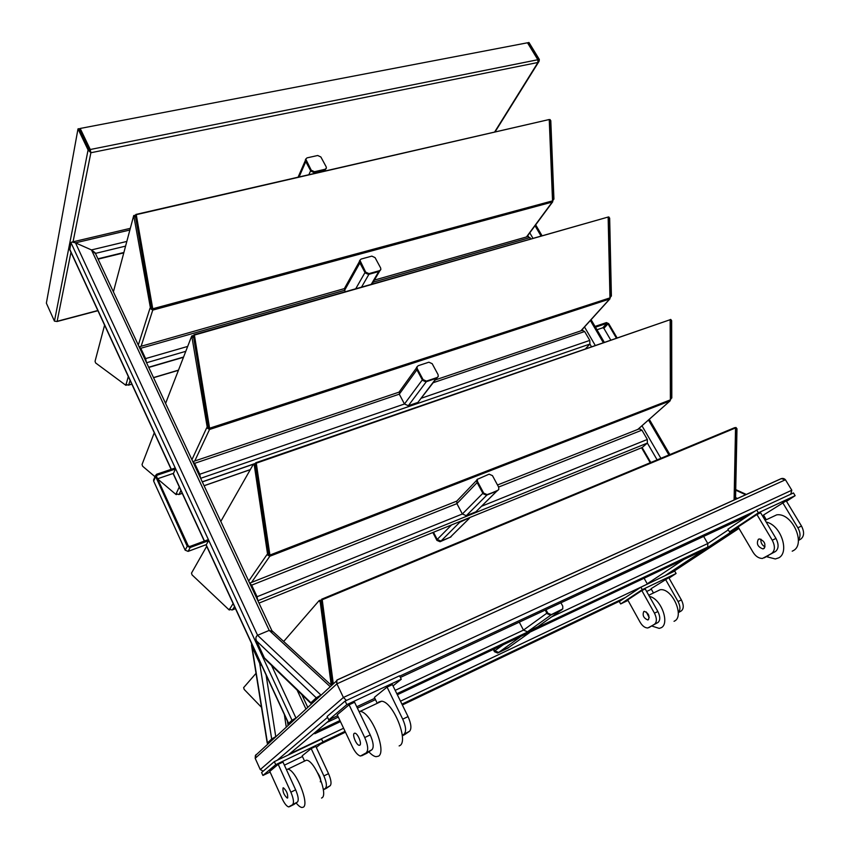<?xml version="1.0" encoding="UTF-8"?>
<svg xmlns="http://www.w3.org/2000/svg" width="850" height="850" viewBox="0 0 850 850"><rect width="100%" height="100%" fill="white"/><g stroke="black" fill="none" stroke-linecap="round" stroke-linejoin="round"><path stroke-width="1.27" d="M256.02 754.577L255.202 758.338L260.27 769.579L263.213 771.141L260.27 769.579L255.202 758.338L255.361 755.586L258.134 753.036M400.499 701.176L647.392 584.077L644.109 578.234L647.232 583.791L683.697 559.544M790.787 494.19L791.807 490.216L790.787 494.19M779.163 479.612L781.278 478.656L785.442 479.761C783.944 478.178 782.074 478.008 779.822 479.251L337.461 679.787L336.377 681.094L336.908 683.836L343.411 697.478L346.439 700.442L343.411 697.478L260.27 769.579M791.807 490.216L785.442 479.761L791.807 490.216L343.411 697.478L336.908 683.836L336.791 680.17L337.832 679.702M129.731 230.042L75.491 242.845L72.091 242.038L70.975 242.696L69.785 249.773L70.975 242.696C71.623 241.751 73.132 241.804 75.491 242.845L91.471 249.932L95.126 252.779L271.947 630.774M291.401 722.447L288.501 723.52L291.986 720.226L296.565 717.697M291.986 721.905L290.647 722.394L294.026 719.281L295.97 718.25M397.354 694.747L701.941 550.928L707.742 547.092L707.774 543.522L703.651 536.414M313.884 733.412L314.872 733.688L318.453 730.692L318.697 729.353M650.792 462.506L642.133 447.546L647.371 443.073L647.328 439.461L641.92 430.142L639.189 428.889M642.133 447.546L259.006 603.107L642.133 447.546M257.826 600.589L257.072 596.732L251.664 585.161L249.645 583.1M250.623 585.204L256.838 598.474M585.809 348.436L589.9 344.048L589.794 340.404L584.641 331.532L582.271 330.395M200.536 478.125L199.75 474.247L194.639 463.324L192.822 461.624M193.789 463.632L199.601 476.127M530.74 238.744L527.999 236.523M146.444 362.493L145.616 358.594L140.792 348.277L139.145 346.896M140.027 348.766L145.562 360.602M95.232 253.449L91.471 249.932L269.216 630.403L273.222 631.869M310.622 703.12L266.262 660.301L264.371 657.868L256.541 640.953C255.404 638.467 255.744 636.576 257.571 635.29L75.491 242.845L91.471 249.932L126.714 241.464M269.811 742.305L267.229 743.166L271.681 738.979L276.346 736.291M270.544 741.625L275.581 736.992M251.451 643.248L251.982 646.627L259.696 663.34L261.959 666.007M264.371 657.868L310.909 702.748L316.253 697.808L321.555 694.716M310.909 702.748L313.353 702.27M314.277 701.42L313.023 701.771L320.599 695.597M320.907 695.024L257.571 635.29L269.216 630.403L330.267 686.715M734.814 499.726L736.249 429.069L735.122 427.773L735.93 427.465L736.982 428.772L735.526 499.396M734.092 500.044L735.537 427.943L322.224 599.749L333.306 683.921M735.537 427.943L734.761 427.624L321.598 599.239L332.817 684.367M322.224 599.749L321.598 599.239M319.249 600.589L320.365 600.143L321.353 601.853L320.259 602.31L331.245 685.206M320.259 602.31L319.09 600.653L283.677 641.474M256.031 673.338L243.621 687.639L244.194 689.435L261.471 707.296M321.353 601.853L332.308 684.834M324.828 628.171L325.38 627.927M670.374 399.861L670.161 319.706L256.275 463.186L269.918 555.061L670.374 399.861L669.97 400.966L670.937 398.777M670.076 319.674L670.735 319.419L671.649 320.641L671.808 397.959L670.873 398.809M670.363 398.841L671.808 397.959M269.918 555.061L269.811 556.251L269.312 555.199L255.712 462.783L670.161 319.706M256.275 463.186L255.712 462.783M248.689 581.06L266.953 554.636L269.811 556.251L669.97 400.966L637.776 429.441M268.207 554.678L269.312 555.199M253.534 464.058L254.564 463.664L255.436 465.226L268.642 553.934L267.527 554.944M266.953 554.636L267.591 554.338L254.341 465.609L253.481 464.047L220.798 521.443M206.699 546.316L191.494 573.123L192.058 574.887L229.128 609.918L233.123 603.564M232.05 610.003L229.341 609.046M671.086 398.236L670.905 320.896L670.097 319.685M261.832 508.236L262.438 508.013M609.971 297.882L608.143 217.037L194.406 335.07L209.578 428.219L609.971 297.882L609.631 299.03L610.597 296.873M608.526 217.101L609.662 218.078L611.394 296.044L610.417 296.926M609.949 296.937L611.394 296.044M209.578 428.219L209.525 429.484L209.058 428.506L193.906 334.783L608.143 217.037M191.919 459.701L206.699 427.794L209.525 429.484L609.631 299.03L580.805 330.894M207.889 427.805L209.058 428.506M192.621 335.782L193.598 337.078L208.282 426.998L207.177 428.039M206.699 427.794L207.241 427.337L191.749 335.941L165.591 403.41M154.275 432.767L142.046 464.472L142.598 466.204L154.955 476.68M178.723 494.53L176.205 493.595L176.056 494.562L157.633 478.943M610.672 296.278L608.919 218.291L608.143 217.143L608.866 216.931M202.927 394.219L203.564 394.017M552.532 200.876L549.238 119.521L136.255 214.667L152.756 308.763L552.532 200.876L552.234 202.077L553.201 199.962M549.897 119.606L550.789 120.647L553.934 199.113L552.925 200.037M552.5 200.005L553.934 199.113M152.756 308.763L135.809 214.466L549.238 119.521M138.295 345.068L149.961 308.337L152.756 310.101L552.234 202.077L526.469 236.959M151.098 308.337L152.32 309.177M134.587 215.486L135.479 216.623L151.449 307.466L150.344 308.539M149.961 308.337L150.407 307.753L133.726 215.539L113.401 291.848M104.593 325.168L95.062 361.25L95.604 362.939L125.853 385.305L128.308 376.529M128.212 385.114L125.864 384.211M126.863 385.007L125.981 385.199M553.201 199.314L550.046 120.817L549.249 119.744M147.634 285.823L148.304 285.653M537.721 626.801L527.489 631.784L523.472 630.105L519.286 622.147M545.987 609.737L547.825 613.169L551.289 614.635L550.588 615.134L547.124 613.679L545.211 610.088L546.869 613.179L523.472 630.105L395.197 690.359M527.489 631.784L551.023 614.933L560.83 610.343L537.051 627.279M518.872 637.362L530.379 631.933M508.555 647.572L498.663 652.428L494.817 650.834L493.935 649.145L495.051 651.291L498.259 652.619L509.044 647.232M496.878 491.077L475.873 511.828L466.299 515.695L462.358 513.995L456.907 503.636L456.758 501.107L457.789 500.034M251.664 585.161L456.907 503.636L477.137 482.577L482.853 493.276L462.358 513.995L257.072 596.732M466.299 515.695L486.922 495.04L496.751 491.13L475.873 511.828M457.969 522.325L459.754 522.261L470.443 517.257M469.37 518.341L450.234 537.242L440.98 541.057L437.208 539.442L433.489 532.259L437.431 539.878L440.576 541.216L450.627 537.083L451.733 535.829M436.666 378.197L417.902 402.411L408.329 405.705L404.462 403.994L399.288 394.166L399.766 391.127M194.639 463.324L399.288 394.166L416.914 369.771L422.322 379.897L404.462 403.994L199.75 474.247M408.329 405.705L426.317 381.682L436.146 378.367L417.902 402.411M140.792 348.277L344.622 290.296L344.834 287.767M355.821 288.618L365.001 272.531L359.879 262.937L344.622 290.296L345.312 291.614M361.622 286.96L368.921 274.316L378.739 271.564L371.322 284.197M299.115 176.864L305.777 161.606L310.643 170.701L308.901 174.611M314.064 173.421L314.479 172.497L324.286 170.244L323.861 171.169M537.837 59.734L527.489 42.787L80.187 128.456L90.27 149.504L537.837 59.734L537.954 62.475L539.123 61.221L539.325 59.436L538.114 60.35M538.284 60.796L538.581 59.585L528.233 42.638L528.976 42.5L539.325 59.436M90.27 149.504L90.876 152.745L80.187 128.456M56.769 321.47L54.443 321.141L88.081 149.951L89.176 149.727L90.44 151.821M89.176 149.727L79.093 128.669L77.998 128.881L88.081 149.951L90.876 152.745L537.954 62.475L494.753 131.814M527.818 43.329L528.233 42.638M77.998 128.881L46.367 303.174L54.443 321.141M208.579 540.674L190.188 547.506L188.105 551.384L206.38 544.574L208.579 540.674L208.133 539.686L189.741 546.518L188.254 545.902L156.517 476.51L157.101 475.203L175.419 469.009L173.496 473.354L157.548 478.763M153.882 479.262L153.691 481.185L185.162 550.173L188.105 551.384M175.419 469.009L174.983 468.063L156.666 474.236L155.327 475.798L187.223 546.284L185.162 550.173M190.188 547.506L187.223 546.284M610.629 339.841L603.883 328.312L602.756 327.792L596.966 329.757M595.478 327.197L606.889 323.34L608.016 323.871L616.261 337.886M595.032 326.432L606.443 322.586L608.706 323.638L616.951 337.652M561.829 609.737L550.588 615.134M551.289 614.635L562.796 608.898L562.764 606.199L560.926 602.788M498.089 490.195L486.498 495.221L483.098 493.744L476.892 482.12L476.754 479.953L477.445 479.145M497.803 490.344L498.812 489.398L498.674 487.178L492.469 475.639L489.101 474.172L477.349 479.326L477.487 481.493L483.703 493.127L487.103 494.604L497.176 490.96M437.686 377.209L436.571 378.229L425.882 381.82L422.556 380.343L416.681 369.336L417.031 366.786M437.112 377.517L438.249 376.444L438.058 374.606L432.183 363.683L428.878 362.206L418.189 365.712L417.01 366.828L417.201 368.613L423.087 379.621L426.413 381.108L437.112 377.517L436.571 378.229M380.449 270.173L379.164 271.447L368.486 274.433L365.224 272.946L359.656 262.523L359.826 260.366M379.631 270.64L380.853 269.493L380.641 267.973L375.062 257.614L371.832 256.126L361.144 259.048L359.901 260.227L365.681 272.149L368.953 273.636L379.631 270.64L379.164 271.447M326.134 168.64L324.711 170.149L314.054 172.593L310.856 171.105L305.564 161.202L305.596 159.417M325.114 169.267L326.389 168.087L326.177 166.812L320.875 156.984L317.698 155.497L307.041 157.866L305.745 159.077L311.249 170.223L314.447 171.721L325.114 169.267L324.711 170.149M508.247 647.891L497.664 653.044L494.466 651.716L493.297 649.442M450.946 536.913L440.056 541.737L436.921 540.398L432.841 532.525M323.372 789.799L326.23 788.375M325.582 788.014C327.059 786.133 326.496 782.106 323.882 775.933L311.185 748.563L315.817 746.353L328.525 773.649C331.128 779.811 331.691 783.827 330.193 785.708L323.34 789.554M326.506 788.237L330.193 785.708M311.185 748.563L302.154 755.873L304.428 760.803M320.301 781.819C321.119 779.758 320.259 776.815 317.73 772.99M316.328 747.437L322.979 742.093L275.719 764.671L262.926 775.466L270.087 772.034M284.399 765.17L302.451 756.511M297.5 801.986L288.596 806.926C286.535 806.193 284.378 803.431 282.136 798.649L269.79 771.386L278.205 764.32L282.965 762.046L295.651 789.831C298.265 796.099 298.881 800.148 297.5 801.986L293.792 804.546M322.979 742.093L321.598 739.128L274.337 761.621L261.598 772.523L262.926 775.466M274.337 761.621L275.719 764.671M287.598 797.98C288.065 794.219 286.673 790.829 283.433 787.812L283.029 787.907C282.572 791.679 283.974 795.069 287.215 798.065L287.566 797.895M278.205 764.32L290.881 792.179C293.494 798.458 294.121 802.517 292.751 804.355M321.544 798.044L322.012 797.81C328.451 794.527 314.808 760.442 306.478 760.166L304.289 761.218M296.129 802.952C298.446 805.779 300.379 807.298 301.931 807.479L303.354 807.171C309.57 803.994 295.885 769.59 287.789 769.176L286.354 769.473M641.824 590.569L645.235 588.944L657.868 611.501C660.354 616.654 660.386 620.33 657.953 622.508L654.564 624.197C656.986 622.019 656.954 618.343 654.468 613.179L641.824 590.569L627.725 599.888L640.05 622.104C642.334 625.982 644.916 627.938 647.817 627.98L657.953 622.508M654.564 624.197L648.975 627.576M648.327 619.735L647.732 619.947C643.577 618.099 642.26 615.294 643.769 611.554L644.385 611.331C648.539 613.201 649.857 615.995 648.327 619.735M649.23 617.674L646.266 611.936M669.024 578.117L676.09 573.495L642.281 589.634L620.649 603.946L628.023 600.419M646.659 591.483L651.366 589.22M653.331 592.737L651.068 588.699L668.78 577.692L681.392 599.919C683.867 605.009 683.857 608.653 681.381 610.852L678.311 612.691M620.649 603.946L619.321 601.545L640.9 587.169L674.719 571.072L676.09 573.495M640.9 587.169L642.281 589.634M678.311 612.34C680.542 609.981 680.468 606.39 678.066 601.556L665.454 579.275M649.421 596.403C661.236 598.676 669.864 623.316 661.374 627.651L659.218 628.394L651.971 626.078M656.774 591.377L660.131 589.751C672.021 587.679 684.601 615.952 674.751 620.946L674.039 621.308M756.914 514.516L760.633 512.784L775.954 538.422C778.929 544.329 778.781 548.686 775.487 551.501L771.8 553.308C775.083 550.503 775.232 546.136 772.246 540.217L756.914 514.516L738.119 526.936L752.994 552.139C755.597 556.314 758.753 558.418 762.439 558.461L775.487 551.501M771.8 553.308L764.331 557.823M763.895 548.579L762.918 548.909C757.701 546.89 756.192 543.681 758.381 539.272L759.39 538.932C764.607 540.961 766.105 544.181 763.895 548.579M768.007 556.017L767.316 556.357M765.053 546.879C761.951 545.179 760.58 542.608 760.92 539.166M786.516 501.319L795.133 495.688L758.381 512.816L729.523 531.909L738.554 527.68M762.747 516.332L763.938 515.769M766.084 519.361L763.502 515.047L786.218 500.841L801.497 526.054C804.451 531.866 804.259 536.18 800.912 539.006L798.458 540.483M729.523 531.909L727.919 529.189L756.702 510.011L793.464 492.947L795.133 495.688M756.702 510.011L758.381 512.816M798.469 539.814C800.689 536.52 800.498 532.514 797.884 527.797L782.606 502.531M766.158 522.038C781.044 525.034 789.671 552.149 778.866 557.791L775.327 558.971L766.615 556.707M771.279 517.406L776.741 514.834C792.402 512.529 806.066 544.032 793.39 550.598L792.211 551.183M402.358 735.792L403.899 735.037M404.281 733.837C406.428 731.34 405.907 726.452 402.719 719.174L387.058 687.087L392.381 684.611L408.043 716.593C411.23 723.86 411.729 728.737 409.572 731.234L402.294 735.207M404.388 734.793L409.572 731.234M387.058 687.087L374.393 697.361L377.028 702.801M393.008 685.886L401.274 679.256L346.821 704.629L328.759 719.886L337.663 715.711M356.745 706.754L374.839 698.275M372.002 749.689L360.4 756.054C357.648 755.161 354.971 752.048 352.357 746.714L337.216 714.776L349.084 704.809L354.588 702.249L370.228 734.899C373.426 742.316 374.021 747.235 372.002 749.689L366.669 753.344M401.274 679.256L399.564 675.782L345.121 701.048L327.133 716.444L328.759 719.886M345.121 701.048L346.821 704.629M349.084 704.809L364.724 737.566C367.922 745.004 368.528 749.934 366.531 752.378M354.237 733.338C352.112 734.666 356.214 745.025 359.189 745.322L359.869 745.174C362.026 743.899 357.903 733.454 354.928 733.178L354.237 733.338M399.139 745.939L399.957 745.535C408.691 740.871 393.263 701.888 381.661 701.218L378.834 701.951L377.899 702.992M368.9 751.867C371.62 754.8 374.011 756.404 376.051 756.681L378.526 756.16C386.973 751.634 371.471 712.226 360.156 711.354L358.955 711.365M322.894 741.901L345.058 731.319M401.954 704.151L625.451 597.465M320.482 744.111L345.461 732.169M402.358 704.979L620.585 600.706M289.404 754.024L343.602 728.237M665.029 575.684L735.76 528.987M672.722 572.029L738.979 528.403M551.703 616.845L707.774 543.522L728.322 529.858M331.457 718.622L288.235 755.002M327.547 717.326L277.228 760.251M785.442 479.761L336.908 683.836L255.202 758.338M748.149 515.716L400.382 677.45M754.917 511.201L399.734 676.133M668.897 454.984L648.476 420.006M603.171 342.422L590.367 320.493M540.929 235.843L535.033 225.728M660.886 458.309L641.963 425.765M595.117 345.206L584.513 326.963M532.854 238.138L529.773 232.836M657.124 459.871L647.371 443.073L257.89 600.748M591.334 346.524L589.9 344.048L200.632 478.327M582.027 330.48L581.697 329.906M527.563 236.651L527.181 235.981M297.086 690.051L305.968 709.059M69.7 249.178L171.328 469.296M173.241 473.439L204.457 541.046M206.125 544.669L288.618 723.329M70.975 242.696L291.986 720.226M271.533 665.391L295.938 717.984M318.453 730.692L339.957 720.545M396.844 693.717L707.742 547.092M314.872 733.688L340.457 721.607M326.921 722.436L338.321 717.081M357.404 708.114L375.487 699.624M481.557 506.26L647.328 439.461M498.61 487.061L641.92 430.142M202.268 481.833L253.279 464.142M254.617 463.686L255.786 463.282M421.504 398.151L589.794 340.404M433.245 382.691L584.641 331.532M146.561 362.737L185.651 351.358M195.468 348.511L196.116 348.319M148.665 367.243L183.462 357.053M196.244 353.303L196.892 353.111M145.616 358.594L187.542 346.471M194.788 344.377L195.436 344.186M373.15 282.179L530.049 237.554M141.716 248.115L141.047 248.285M123.792 252.503L97.952 258.814M140.718 242.452L140.048 242.611M125.481 246.139L95.423 253.406M139.984 238.276L139.315 238.436M138.189 228.044L137.509 228.204M284.357 714.542L286.28 727.154M251.982 646.627L267.431 742.911M259.696 663.34L271.681 738.979M266.092 674.964L275.751 736.567M256.541 640.953L316.253 697.808M735.569 497.569L737.545 498.483M735.718 490.184L745.737 494.764M736.249 429.069L736.982 428.772M232.294 609.918L235.471 608.632L232.305 609.907L234.558 606.677M251.515 582.431L269.811 556.251M268.642 553.934L267.591 554.338M255.436 465.226L254.341 465.609M670.905 320.896L671.649 320.641M182.229 493.308L179.084 494.413L180.923 490.493M194.756 460.987L209.525 429.484M256.402 467.468L255.797 467.681M250.166 469.636L204.074 485.701M208.282 426.998L207.241 427.337M176.205 493.595L179.286 486.954M193.598 337.078L192.514 337.386M608.919 218.291L609.662 218.078M131.782 384.051L128.658 384.976L130.114 380.449M141.121 346.269L152.756 310.101M198.688 364.129L198.05 364.321M178.404 370.164L153.499 377.581M151.449 307.466L150.407 307.753M135.479 216.623L134.406 216.867M550.046 120.817L550.789 120.647M529.497 632.655L507.907 648.04M503.211 644.768L494.817 650.834M520.019 637.128L498.663 652.428M469.243 518.404L450.234 537.242M451.562 524.928L437.208 539.442M459.754 522.261L440.98 541.057M97.835 310.526L57.141 321.3L70.954 252.301M73.058 241.804L90.876 152.745M153.691 481.185L155.486 476.85M156.538 476.553L157.101 475.203M608.016 323.871L603.883 328.312M606.889 323.34L602.756 327.792M561.956 609.641L561.255 610.141M547.825 613.169L547.124 613.679M487.103 494.604L486.498 495.221M483.703 493.127L483.098 493.744M477.487 481.493L476.892 482.12M426.413 381.108L425.882 381.82M423.087 379.621L422.556 380.343M417.201 368.613L416.681 369.336M368.953 273.636L368.486 274.433M365.681 272.149L365.224 272.946M360.113 261.715L359.656 262.523M314.447 171.721L314.054 172.593M311.249 170.223L310.856 171.105M305.957 160.321L305.564 161.202M494.466 651.716L495.051 651.291M497.664 653.044L498.259 652.619M507.705 648.274L508.3 647.849M328.525 773.649L323.882 775.933M289.34 806.756L294.058 804.408M295.651 789.831L290.881 792.179M657.868 611.501L654.468 613.179M681.381 610.852L678.311 612.372M681.392 599.919L678.066 601.556M775.954 538.422L772.246 540.217M800.912 539.006L798.458 540.217M801.497 526.054L797.884 527.797M408.043 716.593L402.719 719.174M361.707 755.778L367.126 753.111M370.228 734.899L364.724 737.566M336.377 681.094L255.361 755.586M781.278 478.656L336.791 680.17M669.885 454.569L649.283 419.294M604.169 342.082L591.09 319.696M541.939 235.556L535.681 224.846M650.229 462.74L641.58 447.791M301.803 694.599L307.785 707.391M69.806 249.804L171.158 469.349M173.081 473.503L204.298 541.11M205.966 544.733L288.501 723.52M249.911 583.058L456.748 501.139L476.616 480.356M497.505 484.999L639.816 428.634M202.311 481.918L253.204 464.281M254.734 463.749L255.797 463.377M193.163 461.529L399.064 392.137M435.359 379.908L582.834 330.204M148.761 367.444L183.366 357.308M196.286 353.526L196.934 353.334M139.528 346.726L344.377 288.618M374.361 280.107L528.498 236.385M141.78 248.466L141.1 248.625M123.696 252.886L98.101 259.144M137.934 226.546L137.254 226.706M130.178 228.363L72.091 242.038M287.417 721.151L288.076 725.507M251.504 645.161L267.229 743.166M272.276 630.997L331.574 685.514M735.728 489.6L746.385 494.477M320.365 600.143L319.271 600.589M735.197 427.763L735.93 427.465M670.034 400.934L637.829 429.42M229.989 609.737L229.404 609.971M254.564 463.664L253.481 464.047M670.034 319.664L670.735 319.419M609.939 298.86L581.018 330.82M177.002 494.339L176.279 494.594M192.833 335.633L191.749 335.941M256.413 467.532L255.808 467.744M250.113 469.721L204.106 485.754M182.251 493.372L179.021 494.498M552.744 201.758L526.798 236.863M126.788 385.018L125.938 385.273M134.799 215.284L133.726 215.539M549.344 119.733L550.088 119.563M198.709 364.257L198.071 364.448M178.341 370.324L153.563 377.708M131.835 384.168L128.562 385.146M416.394 368.05L399.086 392.084M379.546 271.288L372.087 283.974M359.391 261.587L344.388 288.564M325.316 169.894L324.838 170.946M305.341 160.533L298.127 177.087M495.178 131.718L538.751 61.816M97.909 310.696L57.046 321.513M153.521 480.133L155.327 475.798M477.349 479.326L476.754 479.953M417.01 366.828L416.489 367.561M359.901 260.227L359.444 261.046M305.745 159.077L305.352 159.97M287.767 797.789L287.215 798.065M287.789 769.176L306.478 760.166M648.614 619.512L647.732 619.947M660.131 589.751L648.763 595.234M764.352 548.207L762.918 548.909M776.741 514.834L765.128 520.306M360.145 744.855L359.189 745.322M360.156 711.354L381.661 701.218"/></g></svg>

